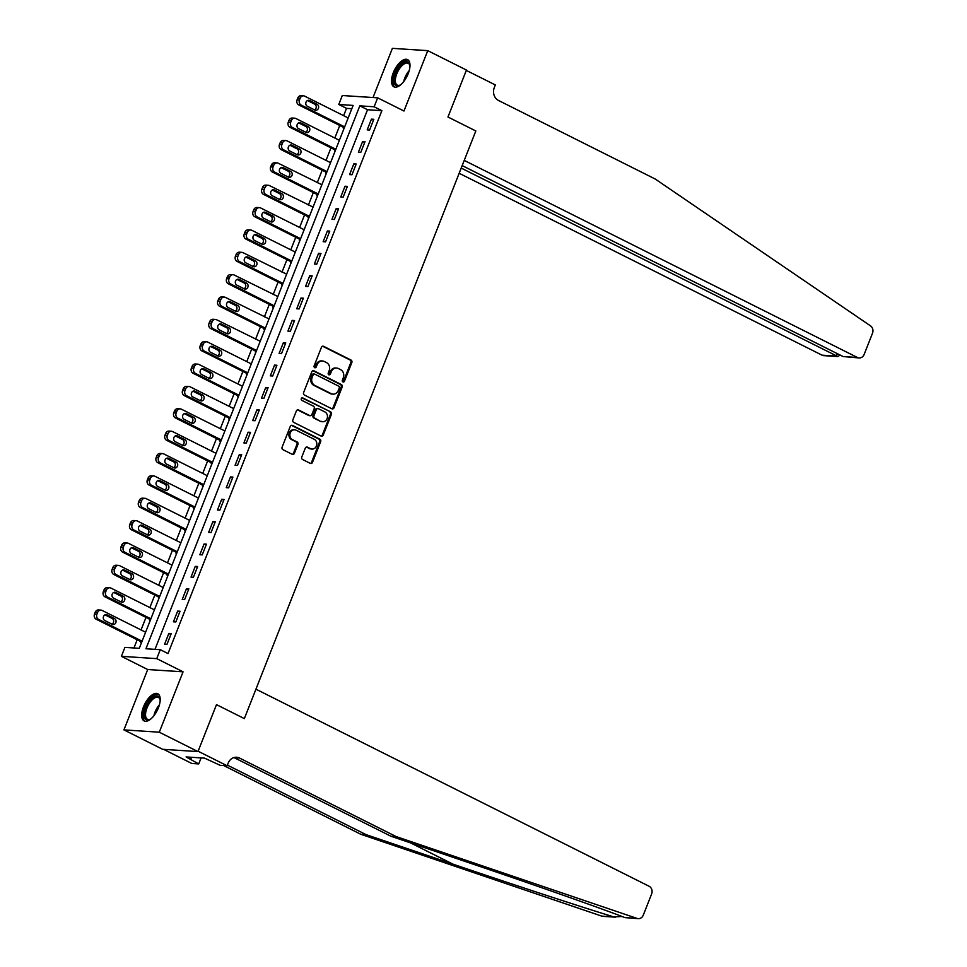 <?xml version="1.0" encoding="UTF-8"?>
<svg xmlns="http://www.w3.org/2000/svg" width="967" height="967" viewBox="0 0 967 967"><rect width="100%" height="100%" fill="white"/><g stroke="black" fill="none" stroke-linecap="round" stroke-linejoin="round"><path stroke-width="1.45" d="M342.922 381.917A1.342 1.172 93.7 0 0 344.47 381.216L351.819 362.565A1.91 1.668 93.7 0 0 350.985 360.038L323.643 346.331A1.91 1.668 93.7 0 0 321.431 347.334L314.082 365.985A1.342 1.172 93.7 0 0 316.209 367.049L317.164 364.644A6.128 5.343 93.7 0 1 322.422 360.957A6.128 5.343 93.7 0 1 324.235 361.453L326.508 362.601A6.128 5.343 93.7 0 1 329.167 370.651L328.212 373.069A1.342 1.172 93.7 0 0 330.339 374.132L331.282 371.715A6.128 5.343 93.7 0 1 336.552 368.04A6.128 5.343 93.7 0 1 338.365 368.536L340.638 369.684A6.128 5.343 93.7 0 1 343.297 377.734L342.342 380.152A1.342 1.172 93.7 0 0 342.922 381.917M342.85 381.868A1.342 1.172 93.7 0 0 343.515 381.155L350.864 362.504A1.91 1.668 93.7 0 0 350.03 359.978L322.688 346.271A1.91 1.668 93.7 0 0 322.591 346.234M314.589 367.714A1.342 1.172 93.7 0 0 315.254 366.989L316.197 364.571L317.164 364.644M328.72 374.785A1.342 1.172 93.7 0 0 329.384 374.072L330.327 371.654L331.282 371.715M158.395 707.832A15.218 7.011 -63.4 0 0 157.766 693.738A15.218 7.011 -63.4 0 0 143.491 706.853A15.218 7.011 -63.4 0 0 144.131 720.947A15.218 7.011 -63.4 0 0 158.395 707.832M408.195 73.685A15.218 7.011 -63.4 0 0 407.554 59.603A15.218 7.011 -63.4 0 0 393.291 72.718A15.218 7.011 -63.4 0 0 393.92 86.812A15.218 7.011 -63.4 0 0 408.195 73.685M301.789 457.016A1.91 1.668 93.7 0 0 302.611 459.53L310.286 463.374A1.91 1.668 93.7 0 0 312.498 462.383L320.657 441.665A1.91 1.668 93.7 0 0 319.835 439.151L292.481 425.432A1.91 1.668 93.7 0 0 290.269 426.435L282.11 447.153A1.91 1.668 93.7 0 0 282.932 449.667L292.203 454.309A1.91 1.668 93.7 0 0 294.415 453.318L297.909 444.457A1.91 1.668 93.7 0 0 297.074 441.931L292.481 439.634A5.125 4.46 93.7 0 1 290.003 433.748A5.125 4.46 93.7 0 1 294.669 429.819A5.125 4.46 93.7 0 1 296.18 430.242L314.19 439.26A5.125 4.46 93.7 0 1 316.668 445.146A5.125 4.46 93.7 0 1 312.003 449.075A5.125 4.46 93.7 0 1 310.492 448.652L307.494 447.153A1.91 1.668 93.7 0 0 305.282 448.144L301.789 457.016M160.28 649.691L156.751 658.636L121.395 656.327L124.924 647.382L139.26 648.325L353.112 105.415L338.776 104.472L342.306 95.528L377.662 97.836L374.132 106.781L359.809 105.85L145.944 648.76L160.28 649.691L168.016 653.571L381.88 110.661L374.132 106.781M163.604 749.352L191.792 763.483L198.719 763.93L186.087 756.931L204.533 758.128L220.222 765.332L227.148 765.779L198.126 751.238L216.487 704.641L197.981 751.589L159.289 732.2L183.065 671.823L156.751 658.636M377.662 97.836L403.976 111.024L427.752 50.659L466.457 70.047L447.963 117.007L475.824 130.968L244.349 718.602L216.487 704.641L244.349 718.602L255.941 689.181L649.099 886.256A5.85 5.101 93.7 0 1 651.637 893.943L643.285 915.133A5.85 5.101 93.7 0 1 638.256 918.65A5.85 5.101 93.7 0 1 637.108 918.42L396.192 836.588L239.465 758.031A9.755 8.498 93.7 0 0 236.577 757.246A9.755 8.498 93.7 0 0 228.212 763.096L227.148 765.779M331.79 408.775A1.91 1.668 93.7 0 0 334.002 407.772L342.173 387.054A1.91 1.668 93.7 0 0 341.339 384.54L313.997 370.832A1.91 1.668 93.7 0 0 311.785 371.824L303.614 392.542A1.91 1.668 93.7 0 0 304.448 395.056L331.79 408.775M331.415 414.36L323.256 435.077A1.91 1.668 93.7 0 1 321.044 436.069L293.69 422.361A1.91 1.668 93.7 0 1 292.868 419.847L296.361 410.975A1.91 1.668 93.7 0 1 298.573 409.984L309.658 415.544A1.91 1.668 93.7 0 0 311.87 414.553L314.19 408.666A1.91 1.668 93.7 0 0 313.356 406.152L301.813 400.362A1.342 1.172 93.7 0 1 302.78 397.908L330.581 411.845A1.91 1.668 93.7 0 1 331.415 414.36L330.46 414.299L322.301 435.017L323.256 435.077M197.981 751.589L162.625 749.292L123.933 729.892L159.289 732.2M427.752 50.659L392.397 48.35L373.02 97.534M381.88 110.661L367.545 109.73L154.986 649.341M371.425 119.159L367.194 129.88L369.587 130.037L373.818 119.304L371.425 119.159L373.467 120.174M362.613 141.508L358.394 152.242L360.776 152.399L365.006 141.666L362.613 141.508L364.668 142.536M353.813 163.87L349.583 174.604L351.976 174.761L356.194 164.027L353.813 163.87L355.856 164.898M345.001 186.232L340.771 196.966L343.164 197.123L347.395 186.389L345.001 186.232L347.044 187.26M336.19 208.594L331.971 219.328L334.352 219.485L338.583 208.751L336.19 208.594L338.245 209.621M327.39 230.956L323.159 241.69L325.553 241.847L329.771 231.113L327.39 230.956L329.433 231.983M318.578 253.318L314.348 264.051L316.741 264.209L320.971 253.475L318.578 253.318L320.621 254.345M309.766 275.68L305.536 286.413L307.929 286.558L312.16 275.837L309.766 275.68L311.821 276.695M300.967 298.041L296.736 308.763L299.117 308.92L303.348 298.187L300.967 298.041L303.009 299.057M292.155 320.391L287.924 331.125L290.318 331.282L294.548 320.548L292.155 320.391L294.198 321.419M283.343 342.753L279.112 353.487L281.506 353.644L285.736 342.91L283.343 342.753L285.398 343.781M274.543 365.115L270.313 375.849L272.694 376.006L276.925 365.272L274.543 365.115L276.586 366.142M265.732 387.477L261.501 398.211L263.894 398.368L268.113 387.634L265.732 387.477L267.774 388.504M256.92 409.839L252.689 420.572L255.083 420.73L259.313 409.996L256.92 409.839L258.963 410.866M248.108 432.201L243.889 442.934L246.271 443.091L250.501 432.358L248.108 432.201L250.163 433.228M239.308 454.563L235.078 465.296L237.471 465.441L241.69 454.72L239.308 454.563L241.351 455.578M230.497 476.924L226.266 487.646L228.659 487.803L232.89 477.069L230.497 476.924L232.539 477.94M221.685 499.274L217.466 510.008L219.847 510.165L224.078 499.431L221.685 499.274L223.74 500.302M212.885 521.636L208.654 532.37L211.048 532.527L215.266 521.793L212.885 521.636L214.928 522.663M204.073 543.998L199.843 554.732L202.236 554.889L206.467 544.155L204.073 543.998L206.116 545.025M195.261 566.36L191.043 577.094L193.424 577.251L197.655 566.517L195.261 566.36L197.316 567.387M186.462 588.722L182.231 599.455L184.624 599.613L188.843 588.879L186.462 588.722L188.505 589.749M177.65 611.084L173.419 621.817L175.813 621.974L180.043 611.241L177.65 611.084L179.693 612.111M168.838 633.445L164.62 644.179L167.001 644.324L171.232 633.59L168.838 633.445L170.893 634.461M351.819 108.703L346.512 108.352L343.636 115.677M339.768 125.48L334.824 138.027M330.968 147.842L326.024 160.389M322.156 170.204L317.212 182.751M313.344 192.566L308.4 205.113M304.545 214.928L299.601 227.475M295.733 237.29L290.789 249.837M286.921 259.652L281.977 272.198M278.109 282.013L273.178 294.56M269.31 304.363L264.366 316.91M260.498 326.725L255.554 339.272M251.686 349.087L246.754 361.634M242.886 371.449L237.942 383.996M234.074 393.811L229.131 406.358M225.263 416.173L220.319 428.719M216.463 438.535L211.519 451.081M207.651 460.896L202.707 473.443M198.839 483.246L193.896 495.793M190.04 505.608L185.096 518.155M181.228 527.97L176.284 540.517M172.416 550.332L167.472 562.879M163.616 572.694L158.673 585.24M154.805 595.056L149.861 607.602M145.993 617.417L141.049 629.964M137.181 639.779L133.954 647.975M348.18 117.926L347.528 117.623L348.289 117.648M343.66 127.439L343.309 128.333L344.071 128.381M339.49 140.01L338.716 139.985M334.848 149.8L334.497 150.695L335.259 150.743M330.569 162.637L329.904 162.347L330.678 162.371M326.048 172.15L325.686 173.045L326.447 173.105M318.228 193.968L274.737 172.174A3.904 3.397 93.7 0 1 273.045 167.037L273.758 165.248A3.904 3.397 93.7 0 1 278.254 163.23L321.866 184.721M317.236 194.512L316.886 195.407L317.647 195.455M309.416 216.33L265.925 194.536A3.904 3.397 93.7 0 1 264.245 189.399L264.946 187.61A3.904 3.397 93.7 0 1 269.455 185.591L313.066 207.083M308.425 216.874L308.074 217.768L308.836 217.817M304.254 229.445L303.481 229.421M299.613 239.236L299.262 240.13L300.024 240.179M295.334 252.085L294.681 251.758L295.443 251.807M290.813 261.598L290.463 262.492L291.224 262.541M282.993 283.416L239.502 261.61A3.904 3.397 93.7 0 1 237.822 256.485L238.523 254.696A3.904 3.397 93.7 0 1 243.031 252.665L286.643 274.169M282.001 283.96L281.651 284.854L282.412 284.902M274.193 305.777L230.69 283.972A3.904 3.397 93.7 0 1 229.01 278.847L229.711 277.058A3.904 3.397 93.7 0 1 234.219 275.027L277.831 296.531M273.19 306.321L272.839 307.216L273.601 307.264M265.381 328.139L221.89 306.334A3.904 3.397 93.7 0 1 220.198 301.208L220.899 299.419A3.904 3.397 93.7 0 1 225.408 297.389L269.019 318.892M264.39 328.683L264.039 329.578L264.789 329.626M256.569 350.489L213.078 328.695A3.904 3.397 93.7 0 1 211.398 323.558L212.099 321.781A3.904 3.397 93.7 0 1 216.608 319.751L260.22 341.254M255.578 351.033L255.228 351.928L255.989 351.988M251.408 363.604L250.634 363.58M246.766 373.395L246.416 374.289L247.177 374.338M242.596 385.966L241.835 385.942M237.967 395.757L237.616 396.651L238.365 396.7M233.784 408.328L233.023 408.304M229.155 418.119L228.804 419.013L229.566 419.062M224.985 430.69L224.211 430.666M220.343 440.481L219.993 441.375L220.754 441.423M216.173 453.052L215.399 453.027M211.543 462.842L211.181 463.737L211.942 463.785M207.361 475.413L206.6 475.389M202.732 485.204L202.381 486.099L203.143 486.147M198.561 497.775L197.788 497.751M193.92 507.566L193.569 508.461L194.331 508.509M189.75 520.137L188.976 520.113M185.12 529.916L184.757 530.81L185.519 530.871M180.938 542.487L180.176 542.463M176.308 552.278L175.958 553.172L176.719 553.221M172.138 564.849L171.364 564.825M167.496 574.64L167.146 575.534L167.907 575.583M163.326 587.211L162.553 587.187M158.697 597.002L158.334 597.896L159.096 597.944M154.515 609.573L153.753 609.548M149.885 619.363L149.534 620.258L150.296 620.306M145.715 631.934L144.941 631.91M141.073 641.725L140.723 642.62L141.484 642.668M183.065 671.823L147.709 669.527L123.933 729.892M147.709 669.527L121.395 656.327M346.512 108.352L338.776 104.472M367.545 109.73L359.809 105.85M338.728 139.961L339.381 140.288M303.493 229.397L260.643 207.953A3.904 3.397 93.7 0 0 256.134 209.972L255.433 211.761A3.904 3.397 93.7 0 0 257.113 216.886L254.732 216.741A3.904 3.397 -86.3 0 1 253.04 211.604L253.753 209.815A3.904 3.397 -86.3 0 1 257.101 207.482L259.482 207.627M250.646 363.556L207.796 342.113A3.904 3.397 93.7 0 0 203.288 344.131L202.587 345.92A3.904 3.397 93.7 0 0 204.267 351.057L201.885 350.9A3.904 3.397 -86.3 0 1 200.193 345.763L200.894 343.986A3.904 3.397 -86.3 0 1 204.255 341.641L206.636 341.798M241.835 385.918L198.984 364.474A3.904 3.397 93.7 0 0 194.476 366.493L193.775 368.282A3.904 3.397 93.7 0 0 195.467 373.419L193.074 373.262A3.904 3.397 -86.3 0 1 191.381 368.125L192.095 366.336A3.904 3.397 -86.3 0 1 195.443 364.003L197.836 364.16M233.035 408.279L190.173 386.836A3.904 3.397 93.7 0 0 185.676 388.855L184.963 390.644A3.904 3.397 93.7 0 0 186.655 395.769L184.262 395.624A3.904 3.397 -86.3 0 1 182.582 390.487L183.283 388.698A3.904 3.397 -86.3 0 1 186.631 386.365L189.024 386.51M224.223 430.641L181.373 409.186A3.904 3.397 93.7 0 0 176.864 411.217L176.163 413.006A3.904 3.397 93.7 0 0 177.843 418.131L175.462 417.974A3.904 3.397 -86.3 0 1 173.77 412.849L174.471 411.06A3.904 3.397 -86.3 0 1 177.831 408.715L180.213 408.872M215.411 453.003L172.561 431.548A3.904 3.397 93.7 0 0 168.053 433.579L167.351 435.368A3.904 3.397 93.7 0 0 169.044 440.493L166.65 440.336A3.904 3.397 -86.3 0 1 164.958 435.21L165.671 433.421A3.904 3.397 -86.3 0 1 169.02 431.077L171.401 431.234M206.612 475.365L163.749 453.91A3.904 3.397 93.7 0 0 159.253 455.94L158.54 457.729A3.904 3.397 93.7 0 0 160.232 462.855L157.839 462.697A3.904 3.397 -86.3 0 1 156.158 457.572L156.859 455.783A3.904 3.397 -86.3 0 1 160.208 453.438L162.601 453.596M197.8 497.727L198.453 498.053M188.988 520.077L146.138 498.634A3.904 3.397 93.7 0 0 141.629 500.652L140.928 502.441A3.904 3.397 93.7 0 0 142.62 507.578L140.227 507.421A3.904 3.397 -86.3 0 1 138.535 502.296L139.248 500.507A3.904 3.397 -86.3 0 1 142.596 498.162L144.977 498.319M180.188 542.439L137.326 520.995A3.904 3.397 93.7 0 0 132.83 523.014L132.116 524.803A3.904 3.397 93.7 0 0 133.809 529.94L131.415 529.783A3.904 3.397 -86.3 0 1 129.735 524.646L130.436 522.857A3.904 3.397 -86.3 0 1 133.784 520.524L136.178 520.681M171.377 564.801L128.526 543.357A3.904 3.397 93.7 0 0 124.018 545.376L123.317 547.165A3.904 3.397 93.7 0 0 124.997 552.302L122.616 552.145A3.904 3.397 -86.3 0 1 120.923 547.008L121.624 545.219A3.904 3.397 -86.3 0 1 124.973 542.886L127.366 543.043M162.565 587.162L163.218 587.489M153.753 609.524L110.903 588.069A3.904 3.397 93.7 0 0 106.406 590.1L105.693 591.889A3.904 3.397 93.7 0 0 107.385 597.014L104.992 596.857A3.904 3.397 -86.3 0 1 103.312 591.731L104.013 589.943A3.904 3.397 -86.3 0 1 107.361 587.598L109.754 587.755M144.953 631.886L102.103 610.431A3.904 3.397 93.7 0 0 97.594 612.462L96.893 614.25A3.904 3.397 93.7 0 0 98.574 619.376L96.18 619.218A3.904 3.397 -86.3 0 1 94.5 614.093L95.201 612.304A3.904 3.397 -86.3 0 1 98.549 609.959L100.943 610.117M336.552 368.04L335.597 367.98A6.128 5.343 93.7 0 0 330.327 371.654M322.422 360.957L321.467 360.896A6.128 5.343 93.7 0 0 316.197 364.571M331.886 408.811A1.91 1.668 93.7 0 0 333.047 407.711L341.206 386.993A1.91 1.668 93.7 0 0 340.384 384.479L313.03 370.772A1.91 1.668 93.7 0 0 312.945 370.724M339.284 387.924A1.342 1.172 93.7 0 0 338.704 386.159L314.698 374.12A1.342 1.172 93.7 0 0 313.151 374.821L312.148 377.372A6.128 5.343 93.7 0 0 314.795 385.422L331.197 393.654A6.128 5.343 93.7 0 0 333.011 394.149A6.128 5.343 93.7 0 0 338.281 390.463L339.284 387.924M313.743 374.06A1.342 1.172 93.7 0 0 312.196 374.761L313.151 374.821M333.011 394.149L332.056 394.077A6.128 5.343 93.7 0 1 330.243 393.581L313.84 385.362A6.128 5.343 93.7 0 1 311.193 377.311L312.196 374.761M321.129 436.117A1.91 1.668 93.7 0 0 322.301 435.017M310.226 415.701L309.271 415.641A1.91 1.668 93.7 0 1 308.703 415.484L297.606 409.923A1.91 1.668 93.7 0 0 297.522 409.875M301.897 397.884L330.581 411.845M321.165 421.31A5.125 4.46 93.7 0 0 322.688 421.733A5.125 4.46 93.7 0 0 327.342 417.804A5.125 4.46 93.7 0 0 324.864 411.918L318.53 408.739A1.91 1.668 93.7 0 0 316.318 409.73L313.997 415.617A1.91 1.668 93.7 0 0 314.819 418.131L320.21 421.249A5.125 4.46 93.7 0 0 321.733 421.66L322.688 421.733M317.962 408.582L317.007 408.521A1.91 1.668 93.7 0 0 315.363 409.67L316.318 409.73M320.21 421.249L313.864 418.07A1.91 1.668 93.7 0 1 313.042 415.556L315.363 409.67M330.46 414.299A1.91 1.668 93.7 0 0 329.626 411.785M312.003 449.075L311.048 449.002A5.125 4.46 93.7 0 1 309.537 448.591L306.527 447.092A1.91 1.668 93.7 0 0 306.442 447.044M294.669 429.819L293.714 429.759A5.125 4.46 93.7 0 0 289.048 433.687A5.125 4.46 93.7 0 0 291.526 439.574L292.481 439.634M292.3 454.357A1.91 1.668 93.7 0 0 293.46 453.257L296.954 444.385A1.91 1.668 93.7 0 0 296.12 441.871L291.526 439.574M310.383 463.423A1.91 1.668 93.7 0 0 311.543 462.323L319.702 441.605A1.91 1.668 93.7 0 0 318.868 439.078L291.526 425.371A1.91 1.668 93.7 0 0 291.43 425.335M344.651 126.895L301.16 105.089A3.904 3.397 93.7 0 1 299.468 99.964L300.181 98.175A3.904 3.397 93.7 0 1 304.678 96.144L348.18 117.95M344.312 127.765L298.767 104.932A3.904 3.397 -86.3 0 1 297.087 99.806L297.788 98.018A3.904 3.397 -86.3 0 1 301.136 95.673L303.529 95.83M314.529 109.863A3.119 2.72 93.7 0 0 314.662 104.122L307.494 100.532M307.361 106.273L314.795 109.996A3.119 2.72 93.7 0 0 317.055 104.279L309.621 100.544A3.119 2.72 93.7 0 0 307.361 106.273M459.156 173.274L822.035 355.167L836.322 356.098L837.301 353.632M461.211 168.077L837.881 356.557L823.775 355.638A5.85 5.101 -86.3 0 1 822.035 355.167M466.312 70.41L447.963 117.007L475.824 130.968L464.233 160.401L857.391 357.476A5.85 5.101 93.7 0 0 859.131 357.947A5.85 5.101 93.7 0 0 864.147 354.43L872.5 333.24A5.85 5.101 93.7 0 0 870.518 325.867L655.215 179.016L498.501 100.459A9.755 8.498 -86.3 0 1 494.282 87.634L495.334 84.951L466.312 70.41M462.178 165.599L843.103 356.545L857.391 357.476M859.131 357.947L843.103 356.545M840.093 355.034L837.881 356.557M638.256 918.65L625.045 917.635C603.372 909.173 538.97 886.485 477.783 865.743L390.958 836.25L234.244 757.693A9.755 8.498 93.7 0 0 233.929 757.548M615.29 917.151L602.9 916.341A5.85 5.101 -86.3 0 1 601.752 916.112L360.836 834.291L366.07 834.63L452.894 864.123C513.779 884.841 584.153 907.928 613.815 916.909L622.059 916.486M390.958 836.25L396.192 836.588M360.836 834.291L223.715 765.562M227.414 765.127L366.07 834.63M198.719 763.93L201.088 757.91M190.729 759.264L191.502 757.282M335.839 149.256L292.348 127.451A3.904 3.397 93.7 0 1 290.668 122.326L291.369 120.537A3.904 3.397 93.7 0 1 295.878 118.506L339.369 140.312M335.501 150.127L289.967 127.293A3.904 3.397 -86.3 0 1 288.275 122.168L288.976 120.379A3.904 3.397 -86.3 0 1 292.324 118.034L294.717 118.192M305.717 132.225A3.119 2.72 93.7 0 0 305.85 126.484L298.694 122.894M298.561 128.635L305.983 132.358A3.119 2.72 93.7 0 0 308.243 126.629L300.81 122.906A3.119 2.72 93.7 0 0 298.561 128.635M327.039 171.606L283.549 149.812A3.904 3.397 93.7 0 1 281.856 144.675L282.557 142.898A3.904 3.397 93.7 0 1 287.066 140.868L330.557 162.661M326.689 172.477L281.155 149.655A3.904 3.397 -86.3 0 1 279.463 144.53L280.176 142.741A3.904 3.397 -86.3 0 1 283.524 140.396L285.906 140.553M296.905 154.587A3.119 2.72 93.7 0 0 297.05 148.833L289.882 145.243M289.749 150.997L297.183 154.72A3.119 2.72 93.7 0 0 299.432 148.991L292.01 145.268A3.119 2.72 93.7 0 0 289.749 150.997M317.889 194.838L272.343 172.017A3.904 3.397 -86.3 0 1 270.663 166.88L271.364 165.103A3.904 3.397 -86.3 0 1 274.713 162.758L277.106 162.915M288.106 176.949A3.119 2.72 93.7 0 0 288.239 171.195L281.071 167.605M280.938 173.359L288.371 177.082A3.119 2.72 93.7 0 0 290.632 171.352L283.198 167.629A3.119 2.72 93.7 0 0 280.938 173.359M309.077 217.2L263.532 194.379A3.904 3.397 -86.3 0 1 261.852 189.242L262.553 187.453A3.904 3.397 -86.3 0 1 265.901 185.12L268.294 185.277M279.294 199.299A3.119 2.72 93.7 0 0 279.427 193.557L272.271 189.967M272.138 195.709L279.56 199.444A3.119 2.72 93.7 0 0 281.82 193.714L274.386 189.991A3.119 2.72 93.7 0 0 272.138 195.709M400.713 84.745A13.163 6.068 116.6 0 1 399.746 85.301A13.163 6.068 116.6 0 1 393.98 81.288A13.163 6.068 116.6 0 1 398.767 67.424A13.163 6.068 116.6 0 1 409.839 65.176A13.163 6.068 116.6 0 1 409.972 66.276M409.923 65.72A12.196 5.621 -63.4 0 0 408.219 63.314A12.196 5.621 -63.4 0 0 399.782 68.282A12.196 5.621 -63.4 0 0 397.292 85.108A12.196 5.621 -63.4 0 0 400.229 85.036M408.328 60.135A15.121 6.962 -63.4 0 0 398.295 66.469A15.121 6.962 -63.4 0 0 394.802 87.103M150.925 718.88A13.163 6.068 116.6 0 1 149.958 719.436A13.163 6.068 116.6 0 1 144.216 713.634A13.163 6.068 116.6 0 1 151.843 698.295A13.163 6.068 116.6 0 1 160.038 699.31A13.163 6.068 116.6 0 1 160.171 700.41M160.123 699.854A12.196 5.621 -63.4 0 0 158.419 697.449A12.196 5.621 -63.4 0 0 150.659 701.546A12.196 5.621 -63.4 0 0 145.582 713.61A12.196 5.621 -63.4 0 0 147.492 719.255A12.196 5.621 -63.4 0 0 150.441 719.182M158.528 694.27A15.121 6.962 -63.4 0 0 149.039 699.89A15.121 6.962 -63.4 0 0 143.043 714.48A15.121 6.962 -63.4 0 0 145.014 721.237M300.616 238.692L257.113 216.886M300.266 239.562L254.732 216.741M270.482 221.661A3.119 2.72 93.7 0 0 270.627 215.919L263.459 212.329M263.326 218.071L270.76 221.794A3.119 2.72 93.7 0 0 273.008 216.076L265.574 212.353A3.119 2.72 93.7 0 0 263.326 218.071M291.804 261.054L248.314 239.248A3.904 3.397 93.7 0 1 246.621 234.123L247.334 232.334A3.904 3.397 93.7 0 1 251.831 230.303L295.322 252.109M291.466 261.924L245.92 239.091A3.904 3.397 -86.3 0 1 244.24 233.966L244.941 232.177A3.904 3.397 -86.3 0 1 248.289 229.832L250.683 229.989M261.682 244.022A3.119 2.72 93.7 0 0 261.815 238.281L254.647 234.691M254.514 240.432L261.948 244.155A3.119 2.72 93.7 0 0 264.196 238.438L256.775 234.715A3.119 2.72 93.7 0 0 254.514 240.432M282.654 284.286L237.108 261.453A3.904 3.397 -86.3 0 1 235.428 256.328L236.129 254.539A3.904 3.397 -86.3 0 1 239.478 252.194L241.871 252.351M252.87 266.384A3.119 2.72 93.7 0 0 253.003 260.643L245.848 257.053M245.715 262.794L253.136 266.517A3.119 2.72 93.7 0 0 255.397 260.8L247.963 257.077A3.119 2.72 93.7 0 0 245.715 262.794M273.842 306.648L228.309 283.815A3.904 3.397 -86.3 0 1 226.616 278.689L227.33 276.9A3.904 3.397 -86.3 0 1 230.678 274.555L233.059 274.713M244.059 288.746A3.119 2.72 93.7 0 0 244.192 283.005L237.036 279.415M236.903 285.156L244.337 288.879A3.119 2.72 93.7 0 0 246.585 283.162L239.151 279.427A3.119 2.72 93.7 0 0 236.903 285.156M265.043 329.01L219.497 306.176A3.904 3.397 -86.3 0 1 217.817 301.051L218.518 299.262A3.904 3.397 -86.3 0 1 221.866 296.917L224.259 297.074M235.259 311.108A3.119 2.72 93.7 0 0 235.392 305.367L228.224 301.777M228.091 307.518L235.525 311.241A3.119 2.72 93.7 0 0 237.773 305.512L230.351 301.789A3.119 2.72 93.7 0 0 228.091 307.518M256.231 351.359L210.685 328.538A3.904 3.397 -86.3 0 1 209.005 323.413L209.706 321.624A3.904 3.397 -86.3 0 1 213.054 319.279L215.448 319.436M226.447 333.47A3.119 2.72 93.7 0 0 226.58 327.716L219.424 324.126M219.291 329.88L226.713 333.603A3.119 2.72 93.7 0 0 228.974 327.873L221.54 324.15A3.119 2.72 93.7 0 0 219.291 329.88M247.77 372.851L204.267 351.057M247.419 373.721L201.885 350.9M217.635 355.832A3.119 2.72 93.7 0 0 217.768 350.078L210.613 346.488M210.48 352.242L217.913 355.965A3.119 2.72 93.7 0 0 220.162 350.235L212.728 346.512A3.119 2.72 93.7 0 0 210.48 352.242M238.958 395.213L195.467 373.419M238.619 396.083L193.074 373.262M208.836 378.182A3.119 2.72 93.7 0 0 208.969 372.44L201.801 368.85M201.668 374.592L209.102 378.327A3.119 2.72 93.7 0 0 211.35 372.597L203.928 368.874A3.119 2.72 93.7 0 0 201.668 374.592M230.146 417.575L186.655 395.769M229.808 418.445L184.262 395.624M200.024 400.543A3.119 2.72 93.7 0 0 200.157 394.802L193.001 391.212M192.856 396.953L200.29 400.676A3.119 2.72 93.7 0 0 202.55 394.959L195.116 391.236A3.119 2.72 93.7 0 0 192.856 396.953M221.346 439.937L177.843 418.131M220.996 440.807L175.462 417.974M191.212 422.905A3.119 2.72 93.7 0 0 191.345 417.164L184.189 413.574M184.056 419.315L191.478 423.038A3.119 2.72 93.7 0 0 193.738 417.321L186.305 413.598A3.119 2.72 93.7 0 0 184.056 419.315M212.535 462.299L169.044 440.493M212.184 463.169L166.65 440.336M182.412 445.267A3.119 2.72 93.7 0 0 182.545 439.526L175.378 435.936M175.245 441.677L182.678 445.4A3.119 2.72 93.7 0 0 184.927 439.683L177.505 435.96A3.119 2.72 93.7 0 0 175.245 441.677M203.723 484.66L160.232 462.855M203.384 485.531L157.839 462.697M173.601 467.629A3.119 2.72 93.7 0 0 173.734 461.888L166.566 458.298M166.433 464.039L173.867 467.762A3.119 2.72 93.7 0 0 176.127 462.045L168.693 458.31A3.119 2.72 93.7 0 0 166.433 464.039M194.911 507.022L151.42 485.216A3.904 3.397 93.7 0 1 149.74 480.091L150.441 478.302A3.904 3.397 93.7 0 1 154.95 476.272L198.44 498.078M194.572 507.893L149.039 485.059A3.904 3.397 -86.3 0 1 147.347 479.934L148.048 478.145A3.904 3.397 -86.3 0 1 151.396 475.8L153.789 475.957M164.789 489.991A3.119 2.72 93.7 0 0 164.922 484.249L157.766 480.659M157.633 486.401L165.055 490.124A3.119 2.72 93.7 0 0 167.315 484.394L159.881 480.672A3.119 2.72 93.7 0 0 157.633 486.401M186.111 529.372L142.62 507.578M185.761 530.242L140.227 507.421M155.989 512.353A3.119 2.72 93.7 0 0 156.122 506.599L148.954 503.009M148.821 508.763L156.255 512.486A3.119 2.72 93.7 0 0 158.503 506.756L151.082 503.033A3.119 2.72 93.7 0 0 148.821 508.763M177.299 551.734L133.809 529.94M176.961 552.604L131.415 529.783M147.177 534.715A3.119 2.72 93.7 0 0 147.31 528.961L140.142 525.371M140.01 531.125L147.443 534.848A3.119 2.72 93.7 0 0 149.704 529.118L142.27 525.395A3.119 2.72 93.7 0 0 140.01 531.125M168.488 574.096L124.997 552.302M168.149 574.966L122.616 552.145M138.366 557.065A3.119 2.72 93.7 0 0 138.499 551.323L131.343 547.733M131.21 553.475L138.632 557.21A3.119 2.72 93.7 0 0 140.892 551.48L133.458 547.757A3.119 2.72 93.7 0 0 131.21 553.475M159.688 596.458L116.197 574.652A3.904 3.397 93.7 0 1 114.505 569.527L115.206 567.738A3.904 3.397 93.7 0 1 119.715 565.719L163.205 587.513M159.337 597.328L113.804 574.507A3.904 3.397 -86.3 0 1 112.112 569.37L112.825 567.581A3.904 3.397 -86.3 0 1 116.173 565.248L118.554 565.393M129.554 579.426A3.119 2.72 93.7 0 0 129.699 573.685L122.531 570.095M122.398 575.836L129.832 579.559A3.119 2.72 93.7 0 0 132.08 573.842L124.658 570.119A3.119 2.72 93.7 0 0 122.398 575.836M150.876 618.82L107.385 597.014M150.538 619.69L104.992 596.857M120.754 601.788A3.119 2.72 93.7 0 0 120.887 596.047L113.719 592.457M113.586 598.198L121.02 601.921A3.119 2.72 93.7 0 0 123.28 596.204L115.847 592.481A3.119 2.72 93.7 0 0 113.586 598.198M142.064 641.181L98.574 619.376M141.726 642.052L96.18 619.218M111.942 624.15A3.119 2.72 93.7 0 0 112.075 618.409L104.919 614.819M104.787 620.56L112.208 624.283A3.119 2.72 93.7 0 0 114.469 618.566L107.035 614.843A3.119 2.72 93.7 0 0 104.787 620.56M343.515 381.155L344.47 381.216M315.254 366.989L316.209 367.049M329.384 374.072L330.339 374.132M322.688 346.271L323.643 346.331M350.03 359.978L350.985 360.038M350.864 362.504L351.819 362.565M313.03 370.772L313.997 370.832M340.384 384.479L341.339 384.54M341.206 386.993L342.173 387.054M333.047 407.711L334.002 407.772M311.193 377.311L312.148 377.372M313.84 385.362L314.795 385.422M330.243 393.581L331.197 393.654M297.606 409.923L298.573 409.984M308.703 415.484L309.658 415.544M301.97 397.848L302.78 397.908M313.042 415.556L313.997 415.617M313.864 418.07L314.819 418.131M306.527 447.092L307.494 447.153M309.537 448.591L310.492 448.652M296.12 441.871L297.074 441.931M296.954 444.385L297.909 444.457M293.46 453.257L294.415 453.318M291.526 425.371L292.481 425.432M318.868 439.078L319.835 439.151M319.702 441.605L320.657 441.665M311.543 462.323L312.498 462.383M301.16 105.089L298.767 104.932M300.181 98.175L297.788 98.018M299.468 99.964L297.087 99.806M307.748 100.423L309.621 100.544M314.662 104.122L317.055 104.279M452.894 864.123L410.6 842.922M234.244 757.693L239.465 758.031M601.752 916.112L613.815 916.909M625.045 917.635L637.108 918.42M292.348 127.451L289.967 127.293M291.369 120.537L288.976 120.379M290.668 122.326L288.275 122.168M298.936 122.785L300.81 122.906M305.85 126.484L308.243 126.629M283.549 149.812L281.155 149.655M282.557 142.898L280.176 142.741M281.856 144.675L279.463 144.53M290.124 145.147L292.01 145.268M297.05 148.833L299.432 148.991M274.737 172.174L272.343 172.017M273.758 165.248L271.364 165.103M273.045 167.037L270.663 166.88M281.324 167.509L283.198 167.629M288.239 171.195L290.632 171.352M265.925 194.536L263.532 194.379M264.946 187.61L262.553 187.453M264.245 189.399L261.852 189.242M272.513 189.87L274.386 189.991M279.427 193.557L281.82 193.714M403.735 81.554A12.196 5.621 116.6 0 1 407.844 72.332A12.196 5.621 116.6 0 1 409.222 70.603M408.231 73.613A11.797 5.427 -63.4 0 0 405.548 78.956M153.934 715.701A12.196 5.621 116.6 0 1 159.434 704.738M158.431 707.747A11.797 5.427 -63.4 0 0 155.747 713.102M256.134 209.972L253.753 209.815M255.433 211.761L253.04 211.604M263.701 212.232L265.574 212.353M270.627 215.919L273.008 216.076M248.314 239.248L245.92 239.091M247.334 232.334L244.941 232.177M246.621 234.123L244.24 233.966M254.901 234.594L256.775 234.715M261.815 238.281L264.196 238.438M239.502 261.61L237.108 261.453M238.523 254.696L236.129 254.539M237.822 256.485L235.428 256.328M246.089 256.944L247.963 257.077M253.003 260.643L255.397 260.8M230.69 283.972L228.309 283.815M229.711 277.058L227.33 276.9M229.01 278.847L226.616 278.689M237.278 279.306L239.151 279.427M244.192 283.005L246.585 283.162M221.89 306.334L219.497 306.176M220.899 299.419L218.518 299.262M220.198 301.208L217.817 301.051M228.478 301.668L230.351 301.789M235.392 305.367L237.773 305.512M213.078 328.695L210.685 328.538M212.099 321.781L209.706 321.624M211.398 323.558L209.005 323.413M219.666 324.03L221.54 324.15M226.58 327.716L228.974 327.873M203.288 344.131L200.894 343.986M202.587 345.92L200.193 345.763M210.854 346.391L212.728 346.512M217.768 350.078L220.162 350.235M194.476 366.493L192.095 366.336M193.775 368.282L191.381 368.125M202.055 368.753L203.928 368.874M208.969 372.44L211.35 372.597M185.676 388.855L183.283 388.698M184.963 390.644L182.582 390.487M193.243 391.115L195.116 391.236M200.157 394.802L202.55 394.959M176.864 411.217L174.471 411.06M176.163 413.006L173.77 412.849M184.431 413.477L186.305 413.598M191.345 417.164L193.738 417.321M168.053 433.579L165.671 433.421M167.351 435.368L164.958 435.21M175.631 435.827L177.505 435.96M182.545 439.526L184.927 439.683M159.253 455.94L156.859 455.783M158.54 457.729L156.158 457.572M166.82 458.189L168.693 458.31M173.734 461.888L176.127 462.045M151.42 485.216L149.039 485.059M150.441 478.302L148.048 478.145M149.74 480.091L147.347 479.934M158.008 480.551L159.881 480.672M164.922 484.249L167.315 484.394M141.629 500.652L139.248 500.507M140.928 502.441L138.535 502.296M149.208 502.913L151.082 503.033M156.122 506.599L158.503 506.756M132.83 523.014L130.436 522.857M132.116 524.803L129.735 524.646M140.396 525.274L142.27 525.395M147.31 528.961L149.704 529.118M124.018 545.376L121.624 545.219M123.317 547.165L120.923 547.008M131.585 547.636L133.458 547.757M138.499 551.323L140.892 551.48M116.197 574.652L113.804 574.507M115.206 567.738L112.825 567.581M114.505 569.527L112.112 569.37M122.773 569.998L124.658 570.119M129.699 573.685L132.08 573.842M106.406 590.1L104.013 589.943M105.693 591.889L103.312 591.731M113.973 592.36L115.847 592.481M120.887 596.047L123.28 596.204M97.594 612.462L95.201 612.304M96.893 614.25L94.5 614.093M105.161 614.71L107.035 614.843M112.075 618.409L114.469 618.566M313.344 373.951L314.299 374.011"/></g></svg>
